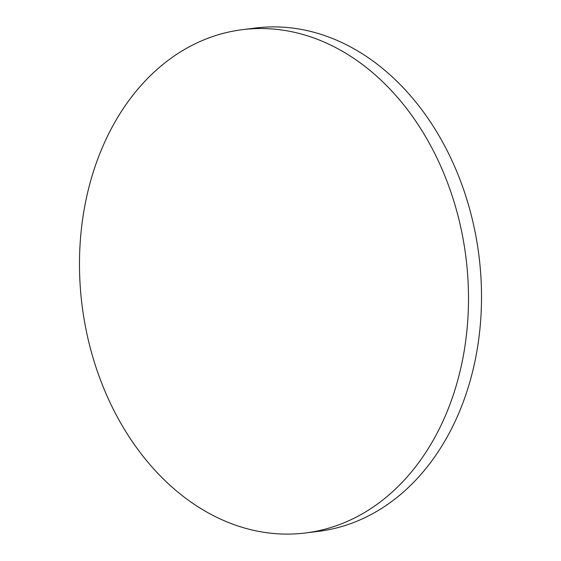 <?xml version="1.0" encoding="UTF-8"?>
<svg xmlns="http://www.w3.org/2000/svg" width="561" height="561" viewBox="0 0 561 561"><rect width="100%" height="100%" fill="white"/><g stroke="black" fill="none" stroke-linecap="round" stroke-linejoin="round"><path stroke-width="0.84" d="M216.104 516.99A253.621 193.426 -97.2 0 0 305.717 532.95A253.621 193.426 -97.2 0 0 468.042 315.878A253.621 193.426 -97.2 0 0 331.874 45.651A253.621 193.426 -97.2 0 0 242.268 29.691A253.621 193.426 -97.2 0 0 79.943 246.763A253.621 193.426 -97.2 0 0 216.104 516.99M305.717 532.95L318.732 531.309A253.621 193.426 -97.2 0 0 481.058 314.237A253.621 193.426 -97.2 0 0 344.896 44.01A253.621 193.426 -97.2 0 0 255.283 28.05L242.268 29.691"/></g></svg>
